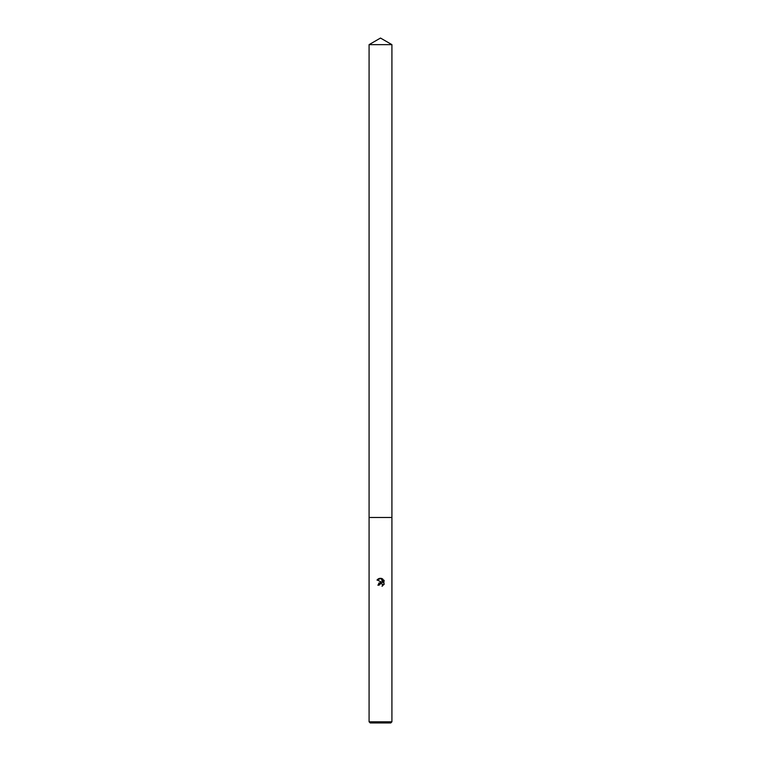 <?xml version="1.0" encoding="UTF-8"?>
<svg xmlns="http://www.w3.org/2000/svg" width="761" height="761" viewBox="0 0 761 761"><rect width="100%" height="100%" fill="white"/><g stroke="black" fill="none" stroke-linecap="round" stroke-linejoin="round"><path stroke-width="1.14" d="M369.085 44.642L391.915 44.642L380.5 38.05L369.085 44.642L369.085 517.48L391.915 517.48L391.915 721.808L369.085 721.808L370.226 722.95L390.774 722.95L391.915 721.808M382.374 584.087L382.526 585.97L382.583 584.458L380.9 583.335L379.073 585.161L377.875 585.161L380.5 582.165L381.955 582.346L377.104 579.949L381.232 578.36L382.716 582.622L382.716 578.969M382.012 578.598L384.238 580.824L382.012 578.598C379.958 577.922 378.293 578.427 376.999 580.101M383.896 580.158L383.896 584.667M384.238 584.001L382.012 586.227L384.238 584.001M379.073 585.161L379.197 584.496M381.955 582.346L378.607 583.183M379.263 584.334L380.005 583.563M380.5 583.373L381.156 583.354M369.085 721.808L369.085 517.48L391.915 517.48L391.915 44.642"/></g></svg>
